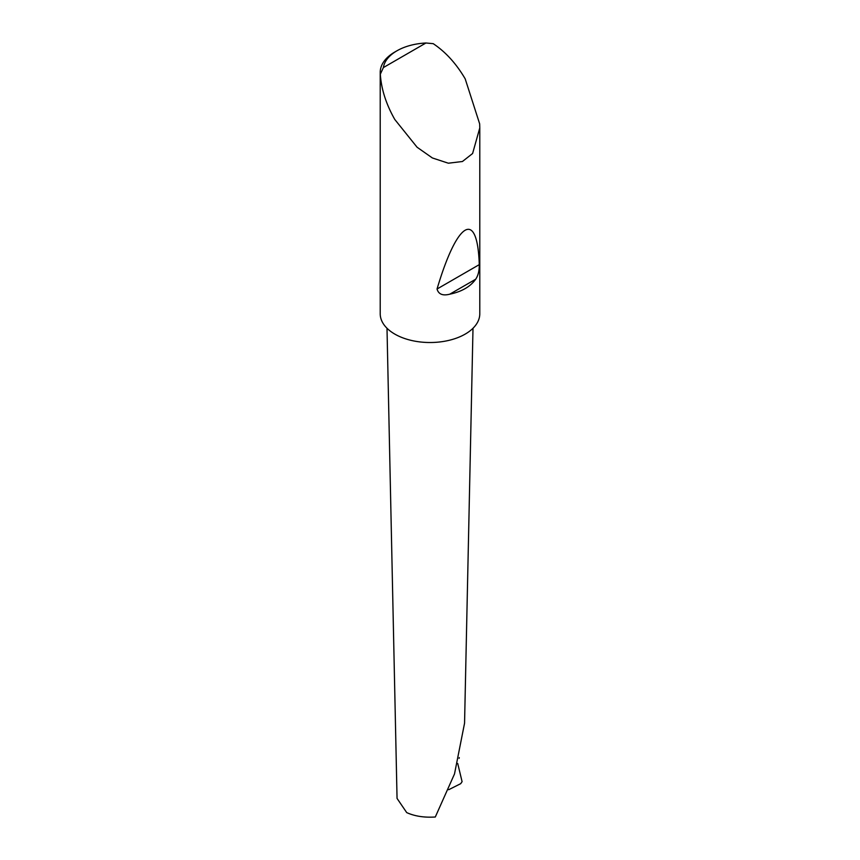 <?xml version="1.0" encoding="UTF-8"?>
<svg xmlns="http://www.w3.org/2000/svg" width="860" height="860" viewBox="0 0 860 860"><rect width="100%" height="100%" fill="white"/><g stroke="black" fill="none" stroke-linecap="round" stroke-linejoin="round"><path stroke-width="1.29" d="M457.713 763.465L462.089 781.654L460.713 783.664L448.683 789.716M475.688 279.231C470.334 286.713 461.68 291.701 449.758 294.195C442.739 295.98 438.503 294.249 437.041 289.014C457.348 220.579 477.461 208.969 479.278 264.633C479.364 270.663 478.171 275.533 475.688 279.231L449.758 294.195M383.388 67.564L425.926 43L433.214 43.666C445.62 51.944 456.284 63.672 465.195 78.851L479.665 123.883L479.783 127.914L472.602 153.51L462.433 161.508L448.339 163.206L432.376 157.96L417.079 147.232L394.804 119.497C386.108 104.189 381.281 89.096 380.324 74.207A49.783 28.735 180 0 1 380.217 72.347A49.783 28.735 180 0 1 394.804 52.03L396.911 50.815A46.795 27.015 0 0 0 383.388 67.564L380.324 74.207M479.783 127.914L479.783 313.782A49.783 28.735 180 0 1 449.049 340.334A49.783 28.735 180 0 1 394.804 334.099A49.783 28.735 180 0 1 380.217 313.782L380.217 72.347M473 328.262L464.561 723.185L454.51 773.936L435.3 817C424.292 817.709 414.767 816.247 406.715 812.603L397.051 798.413L387 328.262M459.283 757.606L459.089 758.391M425.926 43A46.795 27.015 0 0 0 396.911 50.815M479.278 264.633L437.041 289.014"/></g></svg>
